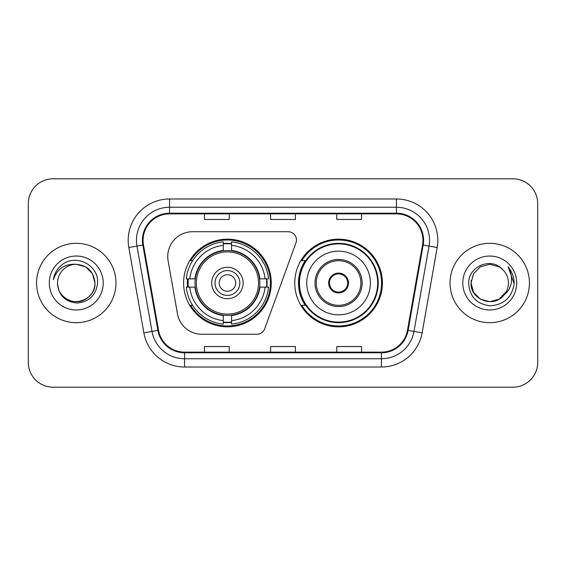<?xml version="1.0" encoding="UTF-8"?>
<svg xmlns="http://www.w3.org/2000/svg" width="566" height="566" viewBox="0 0 566 566"><rect width="100%" height="100%" fill="white"/><g stroke="black" fill="none" stroke-linecap="round" stroke-linejoin="round"><path stroke-width="0.85" d="M167.741 256.54A24.805 24.805 0 0 0 168.116 260.848L177.448 313.769A24.805 24.805 0 0 0 201.878 334.273L256.893 334.273A8.271 8.271 0 0 0 264.669 328.832L295.968 242.828A8.271 8.271 0 0 0 288.2 231.727L192.546 231.727A24.805 24.805 0 0 0 167.741 256.54M294.745 283A43.83 43.83 0 0 0 338.574 326.83A43.83 43.83 0 0 0 382.397 283A43.83 43.83 0 0 0 338.574 239.17A43.83 43.83 0 0 0 294.745 283M183.603 283A43.83 43.83 0 0 0 227.426 326.83A43.83 43.83 0 0 0 271.255 283A43.83 43.83 0 0 0 227.426 239.17A43.83 43.83 0 0 0 183.603 283M187.537 287.132A40.108 40.108 0 0 1 187.537 278.868M305.251 305.329A40.108 40.108 0 0 1 305.251 260.671M28.3 203.611L28.3 362.389A24.805 24.805 0 0 0 53.105 387.194L512.895 387.194A24.805 24.805 0 0 0 537.7 362.389L537.7 203.611A24.805 24.805 0 0 0 512.895 178.806L53.105 178.806A24.805 24.805 0 0 0 28.3 203.611L28.3 362.389M36.571 283A39.691 39.691 0 0 0 76.261 322.691A39.691 39.691 0 0 0 115.959 283A39.691 39.691 0 0 0 76.261 243.309A39.691 39.691 0 0 0 36.571 283A39.691 39.691 0 0 0 76.261 322.691A39.691 39.691 0 0 0 115.959 283A39.691 39.691 0 0 0 76.261 243.309A39.691 39.691 0 0 0 36.571 283M450.041 283A39.691 39.691 0 0 0 489.739 322.691A39.691 39.691 0 0 0 529.429 283A39.691 39.691 0 0 0 489.739 243.309A39.691 39.691 0 0 0 450.041 283A39.691 39.691 0 0 0 489.739 322.691A39.691 39.691 0 0 0 529.429 283A39.691 39.691 0 0 0 489.739 243.309A39.691 39.691 0 0 0 450.041 283M143.078 240.331A26.46 26.46 0 0 1 169.545 213.87L396.455 213.87A26.46 26.46 0 0 1 422.519 244.922L407.47 330.268A26.46 26.46 0 0 1 381.406 352.13L184.594 352.13A26.46 26.46 0 0 1 158.53 330.268L143.481 244.922A26.46 26.46 0 0 1 143.078 240.331M142.42 240.331A27.126 27.126 0 0 0 142.83 245.043L157.879 330.381A27.126 27.126 0 0 0 184.594 352.795L381.406 352.795A27.126 27.126 0 0 0 408.121 330.381L423.17 245.043A27.126 27.126 0 0 0 396.455 213.205L169.545 213.205A27.126 27.126 0 0 0 142.42 240.331M128.822 247.512A41.346 41.346 0 0 1 169.545 198.984L396.455 198.984A41.346 41.346 0 0 1 437.178 247.512L422.13 332.85A41.346 41.346 0 0 1 381.406 367.016L184.594 367.016A41.346 41.346 0 0 1 143.87 332.85L128.822 247.512L136.965 246.076A33.076 33.076 0 0 1 169.545 207.255L396.455 207.255A33.076 33.076 0 0 1 429.035 246.076L413.987 331.414A33.076 33.076 0 0 1 381.406 358.745L184.594 358.745A33.076 33.076 0 0 1 152.013 331.414L136.965 246.076A33.076 33.076 0 0 1 136.463 240.331M512.895 178.806L53.105 178.806M53.105 387.194L512.895 387.194M537.7 362.389L537.7 203.611M270.598 213.87L270.598 219.466L295.402 219.466L295.402 213.87M204.439 213.87L204.439 219.466L229.251 219.466L229.251 213.87M336.749 213.87L336.749 219.466L361.561 219.466L361.561 213.87M295.402 352.13L295.402 346.534L270.598 346.534L270.598 352.13M229.251 352.13L229.251 346.534L204.439 346.534L204.439 352.13M361.561 352.13L361.561 346.534L336.749 346.534L336.749 352.13M57.569 283A18.692 18.692 0 0 1 76.261 264.308C87.617 265.412 93.85 271.645 94.954 283L92.449 273.654L85.608 266.812L76.261 264.308L85.608 266.812L92.449 273.654L94.954 283L92.449 273.654L85.608 266.812L76.261 264.308L85.608 266.812L92.449 273.654L94.954 283L92.449 273.654L85.608 266.812L76.261 264.308L85.608 266.812L92.449 273.654L94.954 283C94.706 290.047 91.586 295.445 85.608 299.188C73.955 306.652 56.933 296.825 57.569 283C58.432 295.275 65.012 301.947 77.301 303.022C89.35 301.713 96.114 295.042 97.578 283C99.029 265.121 75.802 253.533 62.055 264.697C57.187 268.588 54.279 273.597 53.324 279.724C57.173 268.758 64.821 263.622 76.261 264.308L85.608 266.812L92.449 273.654L94.954 283C94.706 290.047 91.586 295.445 85.608 299.188C73.955 306.652 56.933 296.825 57.569 283C56.933 296.825 73.955 306.652 85.608 299.188C91.586 295.445 94.706 290.047 94.954 283C95.944 300.051 71.394 308.505 61.659 294.667M49.299 283A26.963 26.963 0 0 0 76.261 309.963A26.963 26.963 0 0 0 103.224 283A26.963 26.963 0 0 0 76.261 256.037A26.963 26.963 0 0 0 49.299 283M56.062 271.652L56.338 271.178M56.034 271.708L56.267 271.291M259.582 287.132A32.418 32.418 0 0 0 231.565 250.851L231.565 250.455L231.565 250.851A32.418 32.418 0 0 0 195.277 287.132A32.418 32.418 0 0 0 259.582 287.132L259.971 287.132L259.582 287.132A32.418 32.418 0 0 1 231.565 315.149L231.565 320.646A37.872 37.872 0 0 0 265.079 287.132L268.567 287.132A41.346 41.346 0 0 1 231.565 324.141L231.565 320.646M188.365 287.132A39.28 39.28 0 0 1 188.365 278.868M231.565 243.939A39.28 39.28 0 0 0 223.294 243.939M266.494 278.868A39.28 39.28 0 0 1 266.494 287.132M265.079 278.868L268.567 278.868A41.346 41.346 0 0 0 231.565 241.859L231.565 250.455A32.807 32.807 0 0 1 259.971 278.868L265.079 278.868A37.872 37.872 0 0 0 231.565 245.354M189.78 287.132L186.292 287.132A41.346 41.346 0 0 0 223.294 324.141L223.294 315.545A32.807 32.807 0 0 1 194.888 287.132L189.78 287.132A37.872 37.872 0 0 0 223.294 320.646M265.079 287.132L259.971 287.132A32.807 32.807 0 0 1 231.565 315.545L231.565 315.149M259.582 278.868L259.971 278.868L259.582 278.868M195.277 287.132L194.888 287.132L195.277 287.132A32.418 32.418 0 0 0 223.294 315.149M231.565 322.061A39.28 39.28 0 0 1 223.294 322.061M223.294 245.354L223.294 241.859A41.346 41.346 0 0 0 186.292 278.868L194.888 278.868A32.807 32.807 0 0 1 223.294 250.455L223.294 245.354A37.872 37.872 0 0 0 189.78 278.868M223.294 250.851L223.294 250.455L223.294 250.851M258.52 283A31.095 31.095 0 0 1 227.426 314.095A31.095 31.095 0 0 1 196.338 283A31.095 31.095 0 0 1 227.426 251.905A31.095 31.095 0 0 1 258.52 283M243.139 283A15.714 15.714 0 0 0 227.426 267.286A15.714 15.714 0 0 0 211.719 283A15.714 15.714 0 0 0 227.426 298.714A15.714 15.714 0 0 0 243.139 283M239.835 283A12.402 12.402 0 0 0 227.426 270.598A12.402 12.402 0 0 0 215.023 283A12.402 12.402 0 0 0 227.426 295.402A12.402 12.402 0 0 0 239.835 283M235.697 283A8.271 8.271 0 0 1 227.426 291.271A8.271 8.271 0 0 1 219.162 283A8.271 8.271 0 0 1 227.426 274.729A8.271 8.271 0 0 1 235.697 283M192.631 260.671L190.678 260.671A43.002 43.002 0 0 1 270.428 283A43.002 43.002 0 0 1 190.678 305.329L192.631 305.329M499.085 299.188A18.692 18.692 0 0 0 508.431 283C508.325 277.361 506.174 272.649 501.985 268.878C490.489 256.844 468.429 266.77 468.634 283C469.476 296.648 476.706 304.246 490.34 305.789C503.761 304.819 511.671 297.688 514.077 284.401L514.119 283C514.048 276.866 512.004 271.482 507.992 266.848C511.048 271.85 512.117 277.234 511.218 283C510.369 287.846 508.027 291.794 504.193 294.851C506.973 291.391 508.388 287.443 508.431 283M480.392 299.188L489.739 301.692L499.085 299.188L503.966 295.119L499.085 299.188L489.739 301.692L480.392 299.188L473.551 292.346L471.046 283L473.551 292.346L480.392 299.188L489.739 301.692L499.085 299.188L506.344 291.589L504.193 294.851L506.344 291.589L499.085 299.188L489.739 301.692L480.392 299.188L473.551 292.346L471.046 283L473.551 273.654L480.392 266.812L489.739 264.308L499.085 266.812L501.985 268.878L499.085 266.812L489.739 264.308L480.392 266.812L473.551 273.654L471.046 283L471.252 280.234M503.966 295.119L499.085 299.188L489.739 301.692L480.392 299.188L473.551 292.346L471.046 283L473.551 292.346L480.392 299.188L489.739 301.692L499.085 299.188L503.966 295.119L499.424 298.99M506.344 291.589L504.193 294.851L506.344 291.589L499.085 299.188L489.739 301.692L480.392 299.188L473.551 292.346L471.046 283L473.551 292.346L480.392 299.188L489.739 301.692L499.085 299.188L504.101 294.964M471.046 283C470.084 299.57 493.531 308.307 503.676 295.452L504.193 294.851M462.776 283A26.963 26.963 0 0 0 489.739 309.963A26.963 26.963 0 0 0 516.701 283A26.963 26.963 0 0 0 489.739 256.037A26.963 26.963 0 0 0 462.776 283M508.176 267.053L514.105 283.707M306.737 283A31.838 31.838 0 0 1 338.574 251.162A31.838 31.838 0 0 1 370.412 283A31.838 31.838 0 0 1 338.574 314.838A31.838 31.838 0 0 1 306.737 283A31.838 31.838 0 0 0 338.574 314.838A31.838 31.838 0 0 0 370.412 283M316.245 283A22.329 22.329 0 0 0 338.574 305.329A22.329 22.329 0 0 0 360.896 283A22.329 22.329 0 0 0 338.574 260.671A22.329 22.329 0 0 0 316.245 283M305.753 260.671A39.691 39.691 0 0 0 305.753 305.329M377.685 283A39.118 39.118 0 0 0 338.574 243.882A39.118 39.118 0 0 0 299.456 283A39.118 39.118 0 0 0 338.574 322.118A39.118 39.118 0 0 0 377.685 283M328.648 283A9.926 9.926 0 0 0 338.574 292.926A9.926 9.926 0 0 0 348.493 283A9.926 9.926 0 0 0 338.574 273.074A9.926 9.926 0 0 0 328.648 283M381.569 283A43.002 43.002 0 0 1 301.82 305.329L305.803 305.329A39.648 39.648 0 0 0 378.222 283.092A39.648 39.648 0 0 0 305.803 260.671L301.82 260.671A43.002 43.002 0 0 1 381.569 283M328.959 280.517L329.299 280.517A9.594 9.594 0 0 1 347.842 280.517L347.326 280.517A9.098 9.098 0 0 1 338.574 292.098A9.098 9.098 0 0 1 329.822 280.517A9.098 9.098 0 0 1 347.326 280.517L348.182 280.517M329.299 280.517L329.822 280.517L329.299 280.517M348.182 285.483L347.842 285.483A9.594 9.594 0 0 1 329.299 285.483L328.959 285.483M347.842 285.483L347.326 285.483L347.842 285.483M396.455 198.984L396.455 213.205M136.965 246.076L142.83 245.043M184.594 367.016L184.594 352.795M381.406 352.795L381.406 367.016M408.121 330.381L422.13 332.85M143.87 332.85L157.879 330.381M423.17 245.043L437.178 247.512M169.545 198.984L169.545 213.205M227.426 291.271A8.271 8.271 0 0 1 219.162 283A8.271 8.271 0 0 1 227.426 274.729M266.862 287.132A39.648 39.648 0 0 0 266.862 278.868M231.565 243.564A39.648 39.648 0 0 0 223.294 243.564M223.294 322.436A39.648 39.648 0 0 0 231.565 322.436M362.141 283A23.567 23.567 0 0 0 338.574 259.433A23.567 23.567 0 0 0 315 283A23.567 23.567 0 0 0 338.574 306.567A23.567 23.567 0 0 0 362.141 283"/></g></svg>
